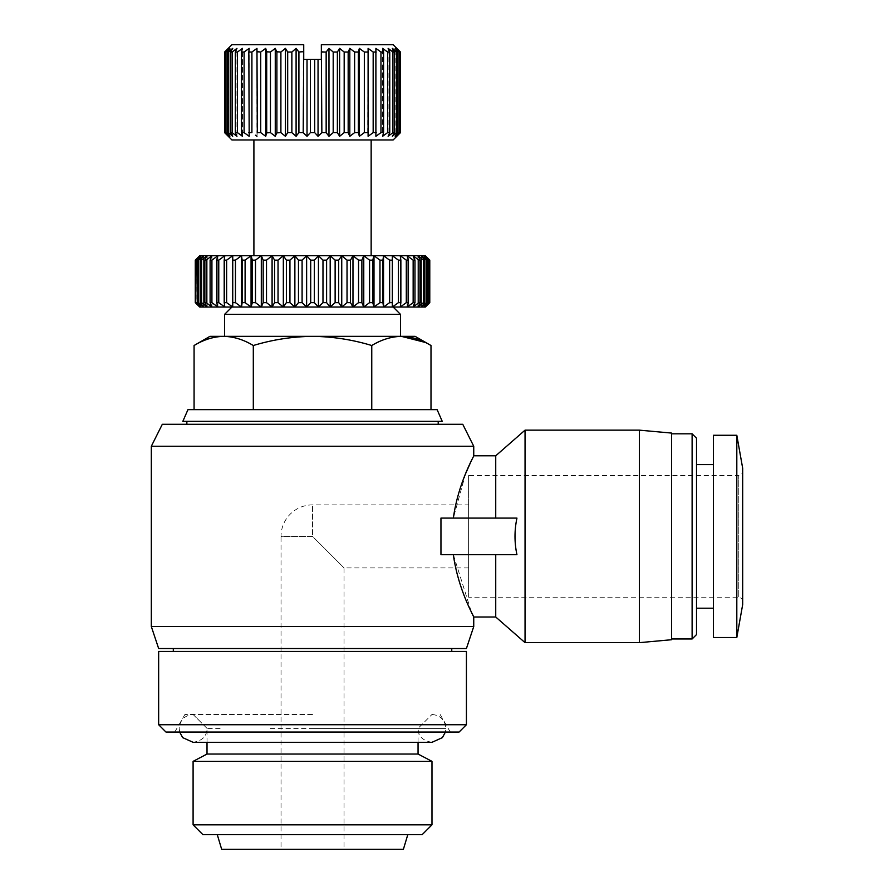 <?xml version="1.0" encoding="UTF-8"?>
<svg xmlns="http://www.w3.org/2000/svg" width="894" height="894" viewBox="0 0 894 894"><rect width="100%" height="100%" fill="white"/><g stroke="black" fill="none" stroke-linecap="round" stroke-linejoin="round"><path stroke-width="0.67" stroke-dasharray="4.47 3.35" d="M187.963 409.631L437.11 409.631M182.834 421.353L442.239 421.353M468.612 504.887L468.612 567.913L468.612 504.887L312.531 504.887A31.513 31.513 0 0 0 281.029 536.4L312.531 536.4L344.045 567.913L312.531 536.4L312.531 504.887L312.531 536.4L281.029 536.4L281.029 849.3L312.531 849.3L281.029 849.3M453.347 554.716L495.734 554.716L440.954 554.716L453.347 554.716L471.596 612.625M465.64 473.563L453.347 518.084L440.954 518.084L516.944 518.084L440.954 518.084L440.954 554.716L516.944 554.716L495.734 554.716L495.734 617.005M473.742 455.795L471.473 460.432M473.742 626.538L151.321 626.538M151.321 446.262L473.742 446.262M162.317 424.281L462.757 424.281M466.422 648.519L158.651 648.519M466.422 651.447L158.651 651.447M466.422 724.721L158.651 724.721M671.595 638.986L671.595 433.813L671.595 638.986M459.091 732.052L165.971 732.052M312.531 714.462L184.924 714.462L312.531 714.462M713.367 608.211L713.367 464.589L713.367 608.211M696.515 608.211L696.515 464.589L696.515 608.211M253.304 409.631L371.759 409.631L253.304 409.631L253.304 345.509C272.614 339.653 292.36 336.591 312.531 336.345L400.467 336.345L312.531 336.345C332.713 336.591 352.459 339.653 371.759 345.509C381.414 339.653 391.293 336.591 401.384 336.345L415.129 336.345M224.595 314.364L400.467 314.364M231.926 307.033L393.137 307.033M742.679 601.617A4.392 4.392 0 0 0 738.288 597.226L468.612 597.226L468.612 475.574L738.288 475.574L738.288 597.226L738.288 475.574A4.392 4.392 0 0 0 742.679 471.183L742.679 601.617L742.679 471.183M253.907 255.74L312.531 255.74L306.631 255.74L302.094 260.143L302.094 302.641L306.631 307.033L425.231 307.033L429.768 302.641L429.779 260.143M425.231 307.033L425.231 255.74L429.31 260.143L429.31 302.641L425.231 307.033L425.231 255.74L318.443 255.74L314.353 260.143L310.71 260.143L306.631 255.74L306.631 307.033L310.71 302.641L310.71 260.143M468.612 567.913L344.045 567.913L344.045 849.3L312.531 849.3L403.395 849.3M314.353 260.143L314.353 302.641L318.443 307.033L322.98 302.641L322.98 260.143L318.443 255.74L312.531 255.74L371.155 255.74M231.926 139.967L393.137 139.967M314.699 132.636L310.374 132.636L310.374 59.35L314.699 59.35L314.699 132.636M317.057 135.229L318.041 136.301L321.862 132.636L326.154 132.636L326.154 52.031L321.326 51.506L321.326 46.063M328.143 135.229L328.97 136.301L333.194 132.636L333.194 52.031L328.97 48.365L326.154 52.031M337.373 132.636L339.619 136.301L339.619 48.365L337.373 52.031L337.373 132.636L333.194 132.636M339.619 136.301L344.179 132.636L344.179 52.031L339.619 48.365M348.168 132.636L349.811 136.301L349.811 48.365L348.168 52.031L348.168 132.636L344.179 132.636M349.811 136.301L354.616 132.636L354.616 52.031L349.811 48.365M358.36 132.636L359.354 136.301L359.354 48.365L358.36 52.031L358.36 132.636L354.616 132.636M359.354 136.301L364.327 132.636L364.327 52.031L359.354 48.365M367.769 132.636L368.093 48.365L367.769 132.636L364.327 132.636M368.093 136.301L373.167 132.636L373.167 52.031L368.093 48.365M376.229 132.636L375.893 48.365L376.229 132.636L373.167 132.636M375.893 136.301L380.956 132.636L380.956 52.031L375.893 48.365L375.893 136.301M383.593 132.636L382.598 136.301L382.598 48.365L383.593 52.031L383.593 132.636L380.956 132.636M382.598 136.301L387.583 132.636L387.583 52.031L382.598 48.365L382.598 136.301M389.75 132.636L388.119 136.301L388.119 48.365L389.75 52.031L389.75 132.636L387.583 132.636M388.119 136.301L392.924 132.636L392.924 52.031L388.119 48.365L388.119 136.301M394.578 132.636L392.332 136.301L392.332 48.365L394.578 52.031L394.578 132.636L392.924 132.636M392.332 136.301L396.891 132.636L396.891 52.031L392.332 48.365L392.332 136.301M398.009 132.636L395.182 136.301L395.182 48.365L398.009 52.031L398.009 132.636L396.891 132.636M395.182 136.301L399.406 132.636L399.406 52.031L395.182 48.365L395.182 136.301M399.976 132.636L396.623 136.301L396.623 48.365L399.976 52.031L399.976 132.636L399.406 132.636M396.623 136.301L400.445 132.636L400.445 52.031L396.623 48.365L396.623 136.301M202.904 834.65L422.158 834.65M193.093 824.827L431.981 824.827M193.093 761.364L431.981 761.364M207.017 754.033L418.057 754.033M220.125 728.386L207.017 728.375C206.715 732.644 206.078 740.154 193.093 742.311L431.981 742.311C418.995 740.154 418.358 732.644 418.057 728.386L403.831 728.386M495.734 554.716L516.944 554.716C514.352 542.557 514.352 530.343 516.944 518.084L453.347 518.084M495.734 455.795L495.734 518.084M525.046 430.148L525.046 642.652M312.531 424.281L186.857 424.281L312.531 424.281M312.531 648.519L173.302 648.519L312.531 648.519M639.355 430.148L639.355 642.652M671.595 433.076L671.595 639.724M692.112 433.813L692.112 638.986M371.759 409.631L430.997 409.631L371.759 409.631L371.759 345.509M696.515 438.205L696.515 634.595M425.175 342.413L430.997 345.509M209.945 336.345L223.69 336.345C233.781 336.591 243.649 339.653 253.304 345.509M312.531 732.052L450.297 732.052L312.531 732.052M223.69 336.345L401.384 336.345M312.531 336.345L224.595 336.345L312.531 336.345M713.367 435.277L713.367 637.523M736.812 435.277L736.812 637.523M742.679 468.255L742.679 604.545M302.094 260.143L298.473 260.143L294.875 255.74L199.843 255.74L199.843 307.033L306.631 307.033M306.631 255.74L294.875 255.74L289.935 260.143L289.935 302.641L294.875 307.033L298.473 302.641L298.473 260.143M302.094 302.641L298.473 302.641M286.382 260.143L283.331 255.74L278.034 260.143L278.034 302.641L283.331 307.033L286.382 302.641L286.382 260.143L289.935 260.143M289.935 302.641L286.382 302.641M274.581 260.143L272.089 255.74L266.513 260.143L266.513 302.641L272.089 307.033L274.581 302.641L274.581 260.143L278.034 260.143M278.034 302.641L274.581 302.641M263.182 260.143L261.305 255.74L255.494 260.143L255.494 302.641L261.305 307.033L263.182 302.641L263.182 260.143L266.513 260.143M266.513 302.641L263.182 302.641M252.343 260.143L251.069 255.74L245.101 260.143L245.101 302.641L251.069 307.033L252.343 302.641L252.343 260.143L255.494 260.143M255.494 302.641L252.343 302.641M242.151 260.143L241.514 255.74L235.446 260.143L235.446 302.641L241.514 307.033L242.151 302.641L242.151 260.143L245.101 260.143M245.101 302.641L242.151 302.641M232.742 260.143L232.742 255.74L226.629 260.143L226.629 302.641L232.742 307.033L232.742 260.143L235.446 260.143M235.446 302.641L232.742 302.641M224.193 260.143L224.83 255.74L218.762 260.143L218.762 302.641L224.83 307.033L224.193 302.641L224.193 260.143L226.629 260.143M226.629 302.641L224.193 302.641M216.616 260.143L217.89 255.74L211.923 260.143L211.923 302.641L217.89 307.033L216.616 302.641L216.616 260.143L218.762 260.143M218.762 302.641L216.616 302.641M210.101 260.143L211.99 255.74L206.179 260.143L206.179 302.641L211.99 307.033L210.101 302.641L210.101 260.143L211.923 260.143M211.923 302.641L210.101 302.641M204.692 260.143L207.184 255.74L201.597 260.143L201.597 302.641L207.184 307.033L204.692 302.641L204.692 260.143L206.179 260.143M206.179 302.641L204.692 302.641M200.48 260.143L203.53 255.74L198.244 260.143L198.244 302.641L203.53 307.033L200.48 302.641L200.48 260.143L201.597 260.143M201.597 302.641L200.48 302.641M197.485 260.143L201.072 255.74L196.132 260.143L196.132 302.641L201.072 307.033L197.485 302.641L197.485 260.143L198.244 260.143M198.244 302.641L197.485 302.641M195.752 260.143L199.843 255.74L199.843 307.033L195.752 302.641L196.132 260.143M195.305 302.641L195.305 260.143M428.93 260.143L423.991 255.74L427.578 260.143L427.578 302.641L423.991 307.033L428.93 302.641L429.31 260.143M426.829 260.143L421.532 255.74L424.594 260.143L424.594 302.641L421.532 307.033L426.829 302.641L426.829 260.143L427.578 260.143M427.578 302.641L426.829 302.641M423.465 260.143L417.889 255.74L420.37 260.143L420.37 302.641L417.889 307.033L423.465 302.641L423.465 260.143L424.594 260.143M424.594 302.641L423.465 302.641M418.895 260.143L413.084 255.74L414.972 260.143L414.972 302.641L413.084 307.033L418.895 302.641L418.895 260.143L420.37 260.143M420.37 302.641L418.895 302.641M413.151 260.143L407.172 255.74L408.446 260.143L408.446 302.641L407.172 307.033L413.151 302.641L413.151 260.143L414.972 260.143M414.972 302.641L413.151 302.641M406.301 260.143L400.233 255.74L400.87 260.143L400.87 302.641L400.233 307.033L406.301 302.641L406.301 260.143L408.446 260.143M408.446 302.641L406.301 302.641M398.433 260.143L392.332 255.74L392.332 307.033L398.433 302.641L398.433 260.143L400.87 260.143M400.87 302.641L398.433 302.641M389.628 260.143L383.548 255.74L382.911 260.143L382.911 302.641L383.548 307.033L389.628 302.641L389.628 260.143L392.332 260.143M392.332 302.641L389.628 302.641M379.972 260.143L373.994 255.74L372.731 260.143L372.731 302.641L373.994 307.033L379.972 302.641L379.972 260.143L382.911 260.143M382.911 302.641L379.972 302.641M369.568 260.143L363.769 255.74L361.88 260.143L361.88 302.641L363.769 307.033L369.568 302.641L369.568 260.143L372.731 260.143M372.731 302.641L369.568 302.641M358.55 260.143L352.974 255.74L350.493 260.143L350.493 302.641L352.974 307.033L358.55 302.641L358.55 260.143L361.88 260.143M361.88 302.641L358.55 302.641M347.028 260.143L341.743 255.74L338.692 260.143L338.692 302.641L341.743 307.033L347.028 302.641L347.028 260.143L350.493 260.143M350.493 302.641L347.028 302.641M335.127 260.143L330.188 255.74L326.601 260.143L326.601 302.641L330.188 307.033L335.127 302.641L335.127 260.143L338.692 260.143M338.692 302.641L335.127 302.641M326.601 302.641L322.98 302.641M314.353 302.641L310.71 302.641M468.612 475.574L468.612 597.226M294.875 255.74L294.875 307.033M322.98 260.143L326.601 260.143M318.443 307.033L318.443 255.74M221.667 849.3L344.045 849.3M224.629 132.636L224.595 52.031M228.439 136.301L225.098 132.636L225.098 52.031L228.439 48.365L228.439 136.301L228.439 48.365M228.439 49.595L225.657 52.031L225.098 132.636M225.657 132.636L228.439 135.061M228.629 135.229L227.065 132.636L227.065 52.031L229.881 48.365L229.881 136.301L229.881 48.365M229.881 50.645L228.182 52.031L228.182 132.636L227.065 132.636M228.182 132.636L229.881 134.022M231.39 135.229L232.731 136.301L230.484 132.636L230.484 52.031L232.731 48.365L232.731 136.301L232.731 48.365M232.731 51.573L232.149 52.031L232.149 132.636L230.484 132.636M232.149 132.636L232.731 133.094M235.524 135.229L236.955 136.301L235.323 132.636L235.323 52.031L236.955 48.365L236.955 136.301L236.955 48.365M235.323 52.031L237.48 52.031L237.48 132.636L235.323 132.636M240.989 135.229L242.464 136.301L241.469 132.636L241.469 52.031L242.464 48.365L242.464 136.301L242.464 48.365M241.469 52.031L244.107 52.031L244.107 132.636L241.469 132.636M247.672 135.229L249.18 136.301L249.18 48.365M248.845 52.031L251.907 52.031L251.907 132.636L248.845 132.636M255.472 135.229L256.969 136.301L257.304 132.636L256.969 48.365L256.969 136.301M264.244 135.229L265.719 136.301L266.703 132.636L266.703 52.031L265.719 48.365L260.735 52.031L260.735 132.636L257.304 132.636M273.832 135.229L275.263 136.301L276.894 132.636L276.894 52.031L275.263 48.365L270.457 52.031L270.457 132.636L266.703 132.636M284.091 135.229L285.443 136.301L287.689 132.636L287.689 52.031L285.443 48.365L280.895 52.031L280.895 132.636L276.894 132.636M294.841 135.229L296.093 136.301L298.909 132.636L298.909 52.031L296.093 48.365L291.869 52.031L291.869 132.636L287.689 132.636M298.909 52.031L303.2 52.031L303.2 132.636L298.909 132.636M305.893 135.229L307.022 136.301L310.374 132.636M283.331 255.74L283.331 307.033M321.862 132.636L321.862 52.031M330.188 307.033L330.188 255.74M314.699 59.35L318.041 59.35L318.041 136.301M318.041 59.35L321.326 59.35L321.326 51.506M328.97 136.301L328.97 48.365M272.089 255.74L272.089 307.033M337.373 52.031L333.194 52.031M341.743 307.033L341.743 255.74M231.926 44.7L303.736 44.7L303.736 59.35L307.022 59.35L307.022 136.301M307.022 59.35L310.374 59.35M261.305 255.74L261.305 307.033M348.168 52.031L344.179 52.031M352.974 307.033L352.974 255.74M296.093 48.365L296.093 136.301M251.069 255.74L251.069 307.033M291.869 52.031L287.689 52.031M358.36 52.031L354.616 52.031M363.769 307.033L363.769 255.74M285.443 48.365L285.443 136.301M241.514 255.74L241.514 307.033M280.895 52.031L276.894 52.031M367.769 52.031L364.327 52.031M373.994 307.033L373.994 255.74M275.263 48.365L275.263 136.301M232.742 255.74L232.742 307.033L232.742 255.74M270.457 52.031L266.703 52.031M376.229 52.031L373.167 52.031M383.548 307.033L383.548 255.74M265.719 48.365L265.719 136.301M224.83 255.74L224.83 307.033L224.83 255.74M260.735 52.031L257.304 52.031M383.593 52.031L380.956 52.031M392.332 307.033L392.332 255.74L392.332 307.033M217.89 255.74L217.89 307.033L217.89 255.74M389.75 52.031L387.583 52.031M400.233 307.033L400.233 255.74L400.233 307.033M211.99 255.74L211.99 307.033L211.99 255.74M394.578 52.031L392.924 52.031M407.172 307.033L407.172 255.74L407.172 307.033M207.184 255.74L207.184 307.033L207.184 255.74M398.009 52.031L396.891 52.031M413.084 307.033L413.084 255.74L413.084 307.033M203.53 255.74L203.53 307.033L203.53 255.74M232.149 52.031L230.484 52.031M399.976 52.031L399.406 52.031M417.889 307.033L417.889 255.74L417.889 307.033M201.072 255.74L201.072 307.033L201.072 255.74M228.182 52.031L227.065 52.031M421.532 307.033L421.532 255.74L421.532 307.033M225.657 52.031L225.098 52.031M423.991 307.033L423.991 255.74L423.991 307.033M393.137 44.7L321.326 44.7M270.256 728.386L356.371 728.386M312.531 728.386L445.905 728.386L312.531 728.386M184.924 714.462L174.766 732.052M418.057 742.311L418.057 728.386L431.981 714.462L418.057 728.386M179.66 732.052L179.169 728.386C180.007 719.961 184.645 715.312 193.093 714.462L207.017 728.375L207.017 742.311M440.139 714.462L450.297 732.052M431.981 714.462C440.418 715.312 445.056 719.961 445.905 728.386L445.413 732.052M193.082 714.462L207.017 728.375"/><path stroke-width="1.34" d="M312.531 409.631L187.963 409.631L182.834 421.353L442.239 421.353L437.11 409.631L312.531 409.631M471.596 612.625L473.742 617.005C474.345 617.173 458.276 590.431 453.347 554.716M440.954 554.716L440.954 518.084L516.944 518.084C514.352 530.343 514.352 542.557 516.944 554.716L440.954 554.716M453.347 518.084C458.276 482.358 474.334 455.638 473.742 455.795C474.368 455.582 458.276 482.335 453.347 518.084M471.473 460.432L465.64 473.563M473.742 626.538L466.422 648.519L158.651 648.519L151.321 626.538L473.742 626.538L473.742 617.005L495.734 617.005L495.734 554.716M495.734 518.084L495.734 455.795L473.742 455.795L473.742 446.262L151.321 446.262L151.321 626.538M473.742 446.262L462.757 424.281L162.317 424.281L151.321 446.262M495.734 617.005L525.046 642.652L525.046 430.148L495.734 455.795M639.355 430.148L671.595 433.076L671.595 639.724L639.355 642.652L639.355 430.148L525.046 430.148M639.355 642.652L525.046 642.652M312.531 724.721L466.422 724.721L466.422 651.447L158.651 651.447L158.651 724.721L312.531 724.721M692.112 433.813L696.515 438.205L696.515 634.595L692.112 638.986L692.112 433.813L671.595 433.813M692.112 638.986L671.595 638.986M158.651 724.721L165.971 732.052L459.091 732.052L466.422 724.721M713.367 464.589L696.515 464.589M713.367 608.211L696.515 608.211M400.467 336.345L400.467 314.364L224.595 314.364L224.595 336.345M736.812 637.523L736.812 435.277L713.367 435.277L713.367 637.523L736.812 637.523L742.679 604.545L742.679 468.255L736.812 435.277M400.467 314.364L393.137 307.033L199.686 307.033L195.305 302.641L199.843 307.033L195.752 302.641L196.132 260.143L195.752 302.641M310.71 302.641L314.353 302.641L314.353 260.143L310.71 260.143L310.71 302.641L306.631 307.033L302.094 302.641L302.094 260.143L298.473 260.143L298.473 302.641L294.875 307.033L289.935 302.641L289.935 260.143L286.382 260.143L286.382 302.641L283.331 307.033L278.034 302.641L278.034 260.143L274.581 260.143L274.581 302.641L272.089 307.033L266.513 302.641L266.513 260.143L263.182 260.143L263.182 302.641L261.305 307.033L255.494 302.641L255.494 260.143L252.343 260.143L252.343 302.641L251.069 307.033L245.101 302.641L245.101 260.143L242.151 260.143L242.151 302.641L241.514 307.033L235.446 302.641L235.446 260.143L232.742 260.143L232.742 307.033L226.629 302.641L226.629 260.143L224.193 260.143L224.193 302.641L224.83 307.033L218.762 302.641L218.762 260.143L216.616 260.143L216.616 302.641L217.89 307.033L211.923 302.641L211.923 260.143L210.101 260.143L210.101 302.641L211.99 307.033L206.179 302.641L206.179 260.143L204.692 260.143L204.692 302.641L207.184 307.033L201.597 302.641L201.597 260.143L200.48 260.143L200.48 302.641L203.53 307.033L198.244 302.641L198.244 260.143L197.485 260.143L197.485 302.641L201.072 307.033L196.132 302.641M371.155 139.967L371.155 255.74L253.907 255.74L253.907 139.967M321.326 46.063L321.326 44.7L393.137 44.7L400.467 52.031L400.467 132.636L396.623 136.301L399.976 132.636L399.976 52.031L396.623 48.365L400.467 52.031L400.467 132.636L393.137 139.967L231.926 139.967L224.595 132.636L228.439 136.301L224.629 132.636L224.629 52.031L228.439 48.365L224.629 52.031L224.595 132.636M321.326 44.7L321.862 132.636L318.041 136.301L314.699 132.636L317.057 135.229M328.97 136.301L328.97 48.365L333.194 52.031L333.194 132.636L328.97 136.301L326.154 132.636L328.143 135.229M399.406 132.636L395.182 136.301L398.009 132.636L398.009 52.031L395.182 48.365L399.406 52.031L399.406 132.636L399.976 132.636M396.891 132.636L392.332 136.301L394.578 132.636L394.578 52.031L392.332 48.365L396.891 52.031L396.891 132.636L398.009 132.636M392.924 132.636L388.119 136.301L389.75 132.636L389.75 52.031L388.119 48.365L392.924 52.031L392.924 132.636L394.578 132.636M387.583 132.636L382.598 136.301L383.593 132.636L383.593 52.031L382.598 48.365L387.583 52.031L387.583 132.636L389.75 132.636M380.956 132.636L375.893 136.301L375.893 48.365L380.956 52.031L380.956 132.636L383.593 132.636M373.167 132.636L368.093 136.301L368.093 48.365L373.167 52.031L373.167 132.636L376.229 132.636M368.093 136.301L368.093 48.365M364.327 132.636L359.354 136.301L359.354 48.365L364.327 52.031L364.327 132.636L367.769 132.636M359.354 136.301L358.36 132.636L358.36 52.031L359.354 48.365M354.616 132.636L349.811 136.301L349.811 48.365L354.616 52.031L354.616 132.636L358.36 132.636M349.811 136.301L348.168 132.636L348.168 52.031L349.811 48.365M344.179 132.636L339.619 136.301L339.619 48.365L344.179 52.031L344.179 132.636L348.168 132.636M339.619 136.301L337.373 132.636L337.373 52.031L339.619 48.365M333.194 132.636L337.373 132.636M321.862 132.636L326.154 132.636L326.154 52.031L328.97 48.365M312.531 132.636L314.699 132.636L314.699 59.35L310.374 59.35L310.374 132.636L312.531 132.636M407.798 834.65L403.395 849.3L221.667 849.3L217.276 834.65M431.981 824.827L422.158 834.65L202.904 834.65L193.093 824.827L193.093 761.364L431.981 761.364L431.981 824.827L193.093 824.827M431.981 761.364L418.057 754.033L207.017 754.033L193.093 761.364M253.304 409.631L253.304 345.509C243.649 339.653 233.781 336.591 223.69 336.345C213.599 336.591 203.731 339.653 194.076 345.509L194.076 409.631M371.759 409.631L371.759 345.509C352.459 339.653 332.713 336.591 312.531 336.345C292.36 336.591 272.614 339.653 253.304 345.509M430.997 409.631L430.997 345.509C421.342 339.653 411.463 336.591 401.384 336.345C391.293 336.591 381.414 339.653 371.759 345.509M430.997 345.509L415.129 336.345L401.384 336.345L425.175 342.413M194.076 345.509C203.731 339.653 213.599 336.591 223.69 336.345L209.945 336.345L194.076 345.509M401.384 336.345L223.69 336.345M195.752 260.143L199.843 255.74L195.305 260.143L199.843 255.74L425.231 255.74L429.768 260.143L429.779 302.641L425.388 307.033L231.926 307.033L224.595 314.364M199.686 307.033L195.283 302.641L195.283 260.143L199.686 255.74M197.485 302.641L198.244 302.641M200.48 302.641L201.597 302.641M204.692 302.641L206.179 302.641M210.101 302.641L211.923 302.641M216.616 302.641L218.762 302.641M224.193 302.641L226.629 302.641M232.742 302.641L235.446 302.641M242.151 302.641L245.101 302.641M252.343 302.641L255.494 302.641M263.182 302.641L266.513 302.641M274.581 302.641L278.034 302.641M286.382 302.641L289.935 302.641M298.473 302.641L302.094 302.641M314.353 260.143L318.443 255.74L322.98 260.143L322.98 302.641L318.443 307.033L314.353 302.641M326.601 260.143L330.188 255.74L335.127 260.143L335.127 302.641L330.188 307.033L326.601 302.641L326.601 260.143L322.98 260.143M322.98 302.641L326.601 302.641M338.692 260.143L341.743 255.74L347.028 260.143L347.028 302.641L341.743 307.033L338.692 302.641L338.692 260.143L335.127 260.143M335.127 302.641L338.692 302.641M350.493 260.143L352.974 255.74L358.55 260.143L358.55 302.641L352.974 307.033L350.493 302.641L350.493 260.143L347.028 260.143M347.028 302.641L350.493 302.641M361.88 260.143L363.769 255.74L369.568 260.143L369.568 302.641L363.769 307.033L361.88 302.641L361.88 260.143L358.55 260.143M358.55 302.641L361.88 302.641M372.731 260.143L373.994 255.74L379.972 260.143L379.972 302.641L373.994 307.033L372.731 302.641L372.731 260.143L369.568 260.143M369.568 302.641L372.731 302.641M382.911 260.143L383.548 255.74L389.628 260.143L389.628 302.641L383.548 307.033L382.911 302.641L382.911 260.143L379.972 260.143M379.972 302.641L382.911 302.641M392.332 260.143L392.332 255.74L398.433 260.143L398.433 302.641L392.332 307.033L392.332 260.143L389.628 260.143M389.628 302.641L392.332 302.641M400.87 260.143L400.233 255.74L406.301 260.143L406.301 302.641L400.233 307.033L400.87 302.641L400.87 260.143L398.433 260.143M398.433 302.641L400.87 302.641M408.446 260.143L407.172 255.74L413.151 260.143L413.151 302.641L407.172 307.033L408.446 302.641L408.446 260.143L406.301 260.143M406.301 302.641L408.446 302.641M414.972 260.143L413.084 255.74L418.895 260.143L418.895 302.641L413.084 307.033L414.972 302.641L414.972 260.143L413.151 260.143M413.151 302.641L414.972 302.641M420.37 260.143L417.889 255.74L423.465 260.143L423.465 302.641L417.889 307.033L420.37 302.641L420.37 260.143L418.895 260.143M418.895 302.641L420.37 302.641M424.594 260.143L421.532 255.74L426.829 260.143L426.829 302.641L421.532 307.033L424.594 302.641L424.594 260.143L423.465 260.143M423.465 302.641L424.594 302.641M427.578 260.143L423.991 255.74L428.93 260.143L428.93 302.641L423.991 307.033L427.578 302.641L427.578 260.143L426.829 260.143M426.829 302.641L427.578 302.641M425.231 307.033L429.31 302.641L428.93 260.143M429.31 260.143L425.388 255.74M302.094 260.143L306.631 255.74L310.71 260.143M289.935 260.143L294.875 255.74L298.473 260.143M278.034 260.143L283.331 255.74L286.382 260.143M266.513 260.143L272.089 255.74L274.581 260.143M255.494 260.143L261.305 255.74L263.182 260.143M245.101 260.143L251.069 255.74L252.343 260.143M235.446 260.143L241.514 255.74L242.151 260.143M226.629 260.143L232.742 255.74L232.742 260.143M218.762 260.143L224.83 255.74L224.193 260.143M211.923 260.143L217.89 255.74L216.616 260.143M206.179 260.143L211.99 255.74L210.101 260.143M201.597 260.143L207.184 255.74L204.692 260.143M198.244 260.143L203.53 255.74L200.48 260.143M196.132 260.143L201.072 255.74L197.485 260.143M310.374 132.636L307.022 136.301L303.2 132.636L305.893 135.229M298.909 132.636L303.2 132.636L303.736 51.506L298.909 52.031L298.909 132.636L296.093 136.301L291.869 132.636L294.841 135.229M287.689 132.636L285.443 136.301L280.895 132.636L280.895 52.031L285.443 48.365L287.689 52.031L287.689 132.636L291.869 132.636L291.869 52.031L296.093 48.365L296.093 136.301M276.782 132.893L280.895 132.636L284.091 135.229M266.635 132.893L270.457 132.636L270.457 52.031L275.263 48.365L276.894 52.031L276.894 132.636L275.263 136.301L270.457 132.636L273.832 135.229M257.304 132.636L256.969 48.365L251.907 52.031L256.969 48.365L257.304 132.636L260.735 132.636L260.735 52.031L265.719 48.365L266.703 52.031L266.703 132.636L265.719 136.301L260.735 132.636L264.244 135.229M256.969 136.301L255.472 135.229M248.845 132.636L251.907 132.636L251.907 52.031L248.845 52.031L249.18 136.301L244.107 132.636L247.672 135.229M241.469 132.636L244.107 132.636L244.107 52.031L249.18 48.365L244.107 52.031L241.469 52.031L241.469 132.636L242.464 136.301L237.48 132.636L240.989 135.229M235.323 132.636L237.48 132.636L237.48 52.031L242.464 48.365L237.48 52.031L235.323 52.031L235.323 132.636L236.955 136.301L232.149 132.636L232.149 52.031L236.955 48.365L232.149 52.031L230.484 52.031L230.484 132.636L232.149 132.636M230.484 132.636L232.731 136.301L228.182 132.636L228.182 52.031L232.731 48.365L229.881 50.645M227.065 132.636L229.881 136.301L225.657 132.636L225.657 52.031L229.881 48.365L227.065 52.031L227.065 132.636L228.182 132.636M228.439 48.365L225.098 52.031L225.657 132.636M225.098 132.636L228.439 136.301M229.881 134.022L231.39 135.229M232.731 133.094L235.524 135.229M285.443 136.301L285.443 48.365M307.022 136.301L307.022 59.35L303.736 59.35L303.736 44.7L231.926 44.7L224.595 52.031M280.895 52.031L276.782 51.774M270.457 52.031L266.635 51.774M260.735 52.031L257.271 51.718M229.881 48.365L228.439 49.595M399.406 52.031L399.976 52.031M396.891 52.031L398.009 52.031M225.098 52.031L225.657 52.031M392.924 52.031L394.578 52.031M227.065 52.031L228.182 52.031M387.583 52.031L389.75 52.031M232.731 48.365L230.484 52.031M380.956 52.031L383.593 52.031M236.955 48.365L235.323 52.031M373.167 52.031L376.229 52.031M242.464 48.365L241.469 52.031M364.327 52.031L367.769 52.031M249.18 48.365L248.845 52.031M354.616 52.031L358.36 52.031M344.179 52.031L348.168 52.031M265.719 48.365L265.719 136.301M241.514 255.74L241.514 307.033M333.194 52.031L337.373 52.031M275.263 48.365L275.263 136.301M251.069 255.74L251.069 307.033M321.862 52.031L326.154 52.031M383.548 307.033L383.548 255.74M318.041 136.301L318.041 59.35L314.699 59.35M321.326 51.506L321.326 59.35L318.041 59.35M261.305 255.74L261.305 307.033M287.689 52.031L291.869 52.031M373.994 307.033L373.994 255.74M310.374 59.35L307.022 59.35M296.093 48.365L298.909 52.031M272.089 255.74L272.089 307.033M363.769 307.033L363.769 255.74M283.331 255.74L283.331 307.033M352.974 307.033L352.974 255.74M294.875 255.74L294.875 307.033M341.743 307.033L341.743 255.74M306.631 255.74L306.631 307.033M330.188 307.033L330.188 255.74M318.443 255.74L318.443 307.033M438.205 424.281L438.205 421.353M451.761 651.447L451.761 648.519M418.057 754.033L418.057 742.311M186.857 424.281L186.857 421.353M173.302 651.447L173.302 648.519M425.388 307.033L429.779 302.641L429.779 260.143M207.017 754.033L207.017 742.311M195.283 302.641L195.283 260.143M179.66 732.052L182.667 737.628L193.093 742.311L431.981 742.311L442.396 737.628L445.413 732.052"/></g></svg>
